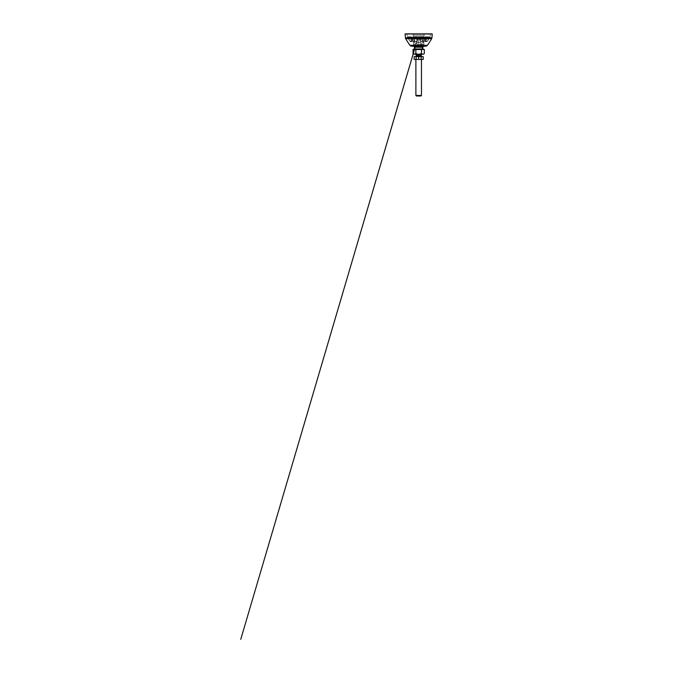 <?xml version="1.0" encoding="UTF-8"?>
<svg xmlns="http://www.w3.org/2000/svg" width="673" height="673" viewBox="0 0 673 673"><rect width="100%" height="100%" fill="white"/><g stroke="black" fill="none" stroke-linecap="round" stroke-linejoin="round"><path stroke-width="0.5" stroke-dasharray="3.37 2.52" d="M423.46 46.185L413.887 46.185L413.466 43.661L414.299 41.238L416.192 39.505L418.673 38.874L418.673 44.443L413.382 44.443L423.956 44.443L418.673 44.443L418.673 38.874L418.673 42.222A1.876 1.876 0 0 0 416.797 44.098A1.876 1.876 0 0 0 418.673 45.974A1.876 1.876 0 0 1 416.797 44.098A1.876 1.876 0 0 1 418.673 42.222A1.876 1.876 0 0 1 420.549 44.098A1.876 1.876 0 0 1 418.673 45.974A1.876 1.876 0 0 0 420.549 44.098A1.876 1.876 0 0 0 418.673 42.222L418.673 38.874L421.155 39.505L423.039 41.238L423.881 43.661L423.46 46.185M423.544 45.84L413.449 46.185L423.897 46.185L423.956 44.443C424.192 41.524 421.601 38.79 418.673 38.874C415.746 38.79 413.146 41.524 413.382 44.443L413.794 45.84L423.544 45.84M429.778 37.133L429.946 36.956A1.396 1.396 0 0 0 429.997 36.796L430.493 33.65L406.845 33.65L430.493 33.65M407.577 37.133L410.16 37.419L407.569 37.419L410.034 41.364L411.64 41.356L410.16 37.419L414.484 37.049L412.583 41.339L411.935 41.263L412.532 41.356L411.253 41.356L413.516 37.133L411.253 41.356L412.532 41.356L414.475 37.065L415.552 37.057L410.446 37.335L414.593 36.922L413.239 37.133L414.417 37.133L412.532 41.356L414.484 37.057L412.532 41.263L414.282 37.335L410.059 36.956L410.589 37.133L411.64 41.356C411.926 41.819 412.221 41.819 412.532 41.356C412.221 41.819 411.926 41.819 411.64 41.356C411.926 41.819 412.221 41.819 412.532 41.356C412.221 41.819 411.926 41.819 411.64 41.356L410.059 36.956L411.64 41.356L410.034 41.364C410.437 41.819 410.85 41.819 411.253 41.356C410.85 41.819 410.437 41.819 410.034 41.356C410.437 41.819 410.85 41.819 411.253 41.356C410.85 41.819 410.437 41.819 410.034 41.356L407.569 37.419L408.839 39.606L409.268 37.335L409.201 39.505L410.252 41.263L408.839 39.606L410.034 41.356L408.839 39.606L409.268 37.335L407.569 37.419L408.839 39.606L409.083 37.335L407.745 37.335L409.024 39.505L407.358 36.956A1.396 1.396 0 0 1 407.342 36.796L406.845 33.65M411.346 36.956L413.264 41.356L411.481 37.419L417.74 37.419L417.756 36.956L417.622 39.606L417.74 37.419L411.338 37.234L413.264 41.356C413.55 41.819 413.819 41.819 414.08 41.356C413.819 41.819 413.55 41.819 413.264 41.356C413.55 41.819 413.819 41.819 414.08 41.356C413.819 41.819 413.55 41.819 413.264 41.356L416.654 41.356L417.622 39.606L416.898 41.297L417.849 39.505L417.756 36.956L419.582 36.956L419.725 39.606L420.692 41.356L419.725 39.606L419.599 37.419L425.866 37.419L426.001 36.956L424.083 41.356L425.866 37.419L417.756 36.956L417.849 39.505L416.654 41.356C416.604 41.819 416.629 41.819 416.73 41.356C416.629 41.819 416.604 41.819 416.654 41.356C416.604 41.819 416.629 41.819 416.73 41.356C416.629 41.819 416.604 41.819 416.654 41.356L413.18 41.339L411.346 36.956L410.059 36.956L411.346 36.956M427.288 36.956L425.698 41.356L427.178 37.419L429.778 37.419L428.499 39.606L429.778 37.419L425.959 37.301L427.288 36.956M414.568 49.23L417.849 39.505L417.857 37.335L417.058 37.335L417.967 37.133L417.058 37.335L417.967 37.133L417.268 37.133L417.967 37.133L416.839 41.507L418.177 37.133L416.898 41.297L417.798 37.133L415.645 37.133L414.08 41.356L415.645 37.133L418.101 36.922L416.73 41.356L414.08 41.356L416.898 41.289L415.14 47.236M413.239 37.133L413.449 35.736L423.897 35.736A0.757 0.757 0 0 0 423.485 34.348L413.853 34.348L423.485 34.348M423.897 37.133L422.863 37.057L424.806 41.263L425.698 41.356L426.901 37.326L425.412 41.263L424.806 41.263L422.745 36.922L423.881 37.234L426.085 41.356C426.497 41.819 426.901 41.819 427.313 41.356C426.901 41.819 426.497 41.819 426.085 41.356C426.497 41.819 426.901 41.819 427.313 41.356L428.499 39.606L427.313 41.356C426.901 41.819 426.497 41.819 426.085 41.356L423.771 37.133L423.897 35.736L413.449 35.736A0.757 0.757 0 0 1 413.853 34.348M420.28 37.335L420.507 41.507L419.481 37.335L419.59 39.505L419.481 37.335L420.448 41.263L419.59 39.505L420.692 41.356C420.743 41.819 420.718 41.819 420.608 41.356C420.718 41.819 420.743 41.819 420.692 41.356C420.743 41.819 420.718 41.819 420.608 41.356C420.718 41.819 420.743 41.819 420.692 41.356L424.158 41.339L426.009 37.234L424.083 41.356C423.797 41.819 423.519 41.819 423.258 41.356C423.519 41.819 423.797 41.819 424.083 41.356C423.797 41.819 423.519 41.819 423.258 41.356C423.519 41.819 423.797 41.819 424.083 41.356L420.44 41.297L419.641 38.975L420.608 41.356L423.258 41.356L421.702 37.133L419.54 37.133L419.641 38.975L419.54 37.133L421.937 36.922L423.258 41.356L420.448 41.263L421.895 46.185L420.44 41.297L420.28 37.335L419.38 37.133L419.725 39.606L419.38 37.133C420.272 37.133 420.272 37.133 419.38 37.133C420.272 37.133 420.272 37.133 419.38 37.133L419.489 39.505L419.38 37.133C420.272 37.133 420.272 37.133 419.38 37.133C420.272 37.133 420.272 37.133 419.38 37.133L419.456 38.883L419.17 37.133L420.28 37.335M405.087 33.995L432.251 33.995M405.087 33.65L432.251 33.65M429.601 37.326L427.313 41.364L428.146 39.505L427.313 41.364L425.698 41.356C425.42 41.819 425.117 41.819 424.814 41.356C425.117 41.819 425.42 41.819 425.698 41.356C425.42 41.819 425.117 41.819 424.814 41.356C425.117 41.819 425.42 41.819 425.698 41.356L427.313 41.364L428.499 39.606L428.255 37.335L428.322 39.505L429.761 37.133L428.078 37.335L428.322 39.505L428.078 37.335L429.601 37.326M425.9 37.326L424.158 41.339L420.709 41.709L424.158 41.339L423.519 41.263L424.116 41.263L426.144 37.133L422.207 37.133L423.519 41.263L422.021 37.309L425.9 37.326M411.447 37.335L413.18 41.339L416.629 41.709L413.18 41.339L411.203 37.133L415.14 37.133L411.296 37.133L415.283 37.335L413.828 41.263L415.325 37.309L411.447 37.335M426.303 41.263L427.086 41.263L426.303 41.263L425.243 38.883L426.303 41.263L424.814 41.356L422.93 37.133L424.814 41.356L426.303 41.263M426.892 37.335L422.913 37.133L426.892 37.335M425.286 37.335L425.243 38.883L425.471 37.133L428.078 37.335L425.286 37.335M420.448 41.289L419.38 37.335L420.448 41.289L419.489 39.505L420.507 41.507M413.222 41.263L413.828 41.263L413.222 41.263M410.252 41.263L411.035 41.263L412.103 38.883L412.053 37.335L412.103 38.883L411.035 41.263L410.252 41.263M407.745 37.133L409.083 37.133L407.745 37.133M417.967 37.335L417.706 38.975L417.916 37.057L419.178 37.133L417.857 37.335L417.883 38.883L417.967 37.335M424.882 38.975L425.109 37.335L425.058 38.883L424.167 37.335L424.882 38.975M412.103 38.883L413.5 37.057L412.103 38.883M409.445 37.133L411.876 37.133L409.445 37.133M412.053 37.335L412.28 38.883L412.238 37.335L409.268 37.335L412.053 37.335M422.854 37.133L424.764 41.339L426.682 41.709L424.764 41.339L422.863 37.065L422.021 37.309L422.854 37.133M419.245 36.922L418.101 36.922L419.245 36.922M413.264 37.133L412.238 37.133L413.264 37.133M412.238 37.335L413.172 37.335L412.238 37.335M418.673 54.202L415.535 54.202L418.673 54.202M415.384 44.098C415.443 46.513 413.458 46.521 413.508 44.098C413.449 41.684 415.443 41.676 415.384 44.098C415.443 41.684 413.458 41.676 413.508 44.098C413.449 46.513 415.443 46.521 415.384 44.098M414.492 47.236L422.854 47.236M415.889 56.288L421.458 56.288M421.458 95.44L415.889 95.44M416.234 55.943L421.113 55.943M414.492 48.978L422.854 48.978M413.045 53.512L414.038 54.202L417.84 54.202L415.855 53.512L415.855 49.499L424.301 49.499M420.903 95.995L416.444 95.995M417.84 54.202L423.309 54.202L424.301 53.512M421.483 49.499L421.483 53.512L419.498 54.202M414.862 54.202L415.855 53.512M413.045 49.499L415.855 49.499M422.484 54.202L421.483 53.512M423.83 44.098C423.889 46.513 421.904 46.521 421.954 44.098C421.895 41.684 423.889 41.676 423.83 44.098C423.889 41.684 421.904 41.676 421.954 44.098C421.895 46.513 423.889 46.521 423.83 44.098M418.673 56.641L420.936 56.641L416.41 56.641L418.673 56.641L418.673 59.426L420.936 59.426L416.41 59.426L423.199 59.426L423.199 56.641L414.147 56.641L414.147 59.426L418.673 59.426M422.064 37.335L425.9 37.335L422.064 37.335M427.313 45.352L410.034 45.352M405.684 38.672L431.662 38.672M405.424 37.831L431.923 37.831M407.199 33.978L430.148 33.978L407.199 33.978M417.756 36.956L419.582 36.956L417.756 36.956M407.342 36.796L429.997 36.796L407.342 36.796M417.857 37.335L417.058 37.335L417.857 37.335M414.593 36.922L415.409 36.922L414.593 36.922M421.937 36.922L422.745 36.922L421.937 36.922M429.593 37.335L428.255 37.335L429.593 37.335M425.109 37.335L424.167 37.335L425.109 37.335M416.234 54.9L421.113 54.9M418.673 46.185L418.673 47.236M412.078 41.709L410.034 41.364L412.583 41.339L412.078 41.709M422.72 48.978L422.19 47.236M416.839 41.507L417.058 37.335L416.831 41.558L417.832 39L416.898 41.289M421.458 56.641L421.458 59.426M415.889 56.641L415.889 59.426M420.936 59.426L420.936 56.641M416.41 59.426L416.41 56.641"/><path stroke-width="1.01" d="M410.034 45.352L427.313 45.352A2.086 2.086 0 0 1 425.639 46.185L423.46 46.185L422.854 47.236L414.492 47.236L413.887 46.185L411.708 46.185A2.086 2.086 0 0 1 410.034 45.352A62.69 62.69 0 0 1 405.684 38.672A2.086 2.086 0 0 1 405.424 37.831L405.087 33.995L432.251 33.995L431.923 37.831L405.424 37.831M427.313 45.352A62.69 62.69 0 0 0 431.662 38.672A2.086 2.086 0 0 0 431.923 37.831M413.887 46.185L423.46 46.185M432.251 33.995L405.087 33.995M425.639 46.185L411.708 46.185M421.113 55.943L416.234 55.943L416.234 54.9L421.113 54.9L421.458 56.288L415.889 56.641M418.673 95.44L421.458 95.44L420.903 95.995L416.444 95.995L415.889 95.44L418.673 95.44M422.854 47.236L422.854 48.978L414.492 48.978L413.045 49.499L413.045 53.512L414.862 54.202L415.855 53.512L415.855 49.499L413.045 49.499M414.862 54.202L423.62 54.202L424.301 53.512L424.301 49.499L415.855 49.499M417.84 54.202L415.855 53.512M419.498 54.202L421.483 53.512L421.483 49.499M422.484 54.202L421.483 53.512M418.673 56.641L423.199 56.641L423.199 59.426L414.147 59.426L414.147 56.641L418.673 56.641L418.673 59.426M431.662 38.672L405.684 38.672M418.673 47.236L418.673 46.185M422.19 47.236L422.72 48.978M415.14 47.236L240.749 639.35L414.568 49.23M421.113 54.9L421.803 54.202M421.458 59.426L421.458 95.44M422.854 48.978L424.301 49.499M415.889 59.426L415.889 95.44M416.234 54.9L415.535 54.202M413.727 54.202L413.045 53.512M423.62 54.202L424.301 53.512M414.492 47.236L414.492 48.978"/></g></svg>
